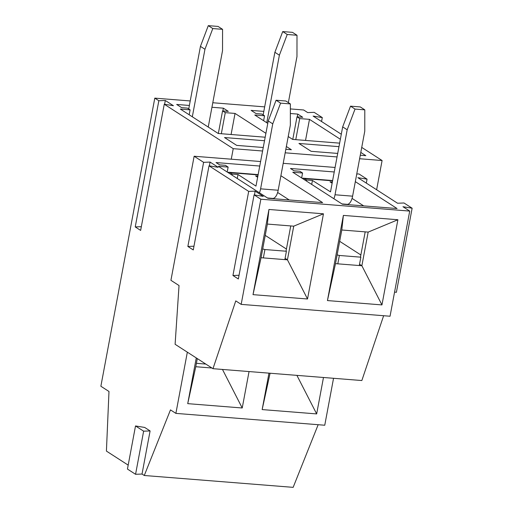 <?xml version="1.0" encoding="UTF-8"?>
<svg xmlns="http://www.w3.org/2000/svg" width="513" height="513" viewBox="0 0 513 513"><rect width="100%" height="100%" fill="white"/><g stroke="black" fill="none" stroke-linecap="round" stroke-linejoin="round"><path stroke-width="0.77" d="M337.708 153.425L311.122 151.309L298.951 143.467L338.978 146.654M360.793 152.425L365.82 155.67L360.267 155.227M211.946 107.262L223.36 108.172L228.323 111.366L222.565 110.911L225.271 112.648L235.037 113.431L265.926 133.335M189.182 114.777L190.105 109.853L180.339 109.07L218.205 133.476L265.202 137.215M190.105 109.853L187.399 108.108L181.647 107.647L176.684 104.453L189.387 105.466M263.272 147.5L236.685 145.384L224.514 137.542L264.541 140.729M286.357 146.5L291.384 149.738L285.837 149.296M290.352 113.508L297.796 114.098L302.76 117.291L297.001 116.836L299.707 118.58L309.474 119.356L340.363 139.26M288.223 136.554L292.634 139.401L339.632 143.146M263.618 120.702L264.541 115.778L254.769 115.002L267.786 123.389M264.541 115.778L261.835 114.033L256.077 113.578L251.12 110.385L263.817 111.392M164.256 104.229L140.639 230.414L135.233 226.926L158.844 100.74L165.308 100.49L173.426 105.723L164.256 104.229L233.229 148.674L262.618 151.014M376.625 189.752L382.095 160.524L359.613 158.735M337.054 156.94L285.177 152.81M382.095 160.524L361.736 147.404M341.299 134.239L313.129 116.085L322.292 117.58L314.18 112.347L307.717 112.597L303.664 109.981L290.358 108.923M264.663 106.877L212.792 102.747M190.227 100.952L154.791 98.13L100.869 386.251L108.987 391.477L106.415 451.094L128.186 465.124M158.844 100.74L154.791 98.13M135.233 226.926L141.338 226.688M150.097 430.933L143.634 431.176L135.515 425.95L144.685 427.444L150.097 430.933L142.024 474.044L144.281 475.493L170.476 409.893L175.888 413.382L187.341 352.168M231.26 159.19L233.229 148.674M175.888 413.382L324.755 425.232L333.54 378.293M144.281 475.493L293.154 487.35L318.163 424.706M142.024 474.044L135.567 474.294L127.448 469.062L135.515 425.95M164.602 104.286L165.308 100.49M143.634 431.176L135.567 474.294M249.049 371.559L242.226 407.989L187.72 403.648L196.274 357.927M323.479 377.491L316.662 413.914L262.156 409.579L268.972 373.15M222.469 369.443L242.226 407.989M187.72 403.648L195.774 366.724L211.92 368.007M197.293 358.587L195.774 366.724M296.905 375.375L316.662 413.914M262.156 409.579L270.082 373.233M297.284 116.855L297.796 114.098M292.776 139.414L297.001 116.836M295.764 139.651L299.707 118.58M305.53 140.427L309.474 119.356M205.809 364.07L196.408 363.319M218.339 133.483L222.565 110.911M222.847 110.93L223.36 108.172M221.327 133.72L225.271 112.648M231.094 134.502L235.037 113.431M321.555 121.517L322.292 117.58M266.754 122.722L279.386 55.199L287.229 34.48L297.001 35.262L296.969 56.603L288.357 102.626M297.001 35.262L292.493 32.357L282.721 31.575L274.878 52.294L263.163 114.893M282.721 31.575L287.229 34.48M279.386 55.199L274.878 52.294M192.317 116.791L204.95 49.274L212.792 28.555L222.565 29.331L222.533 50.672L208.24 127.057M222.565 29.331L218.057 26.426L208.284 25.65L200.442 46.369L188.726 108.968M208.284 25.65L212.792 28.555M204.95 49.274L200.442 46.369M193.965 246.221L187.861 246.458L203.603 162.332L194.138 156.234L170.919 280.316L179.031 285.542L175.106 344.287L212.972 368.687L235.768 300.894L241.174 304.376L390.047 316.232L409.727 211.08L402.962 206.72L412.131 208.214L404.013 202.988L397.556 203.238L357.882 177.671L367.051 179.165L358.94 173.939L356.753 174.022M212.972 368.687L361.845 380.543L383.634 315.719M355.323 181.653L397.056 208.541L342.351 204.187L292.769 172.233L302.567 173.016L299.861 171.271L294.077 170.81L290.467 168.488L334.239 171.97M187.861 246.458L193.273 249.94L209.015 165.821L218.179 167.315L210.067 162.082L203.603 162.332M241.174 304.376L260.854 199.224L254.089 194.869L263.259 196.364L255.147 191.131L248.683 191.381L209.015 165.821M239.045 275.269L232.94 275.5L238.346 278.989L254.089 194.869M232.94 275.5L248.683 191.381M409.727 211.08L260.854 199.224M335.085 167.456L283.208 163.326M260.649 161.531L194.138 156.234M227.208 172.028L228.131 167.084L218.333 166.308L267.914 198.262L322.619 202.616L280.887 175.722M228.131 167.084L225.431 165.34L219.641 164.885L216.031 162.557L259.802 166.045M327.441 300.573L343.383 215.402L397.889 219.744L381.954 304.914L327.441 300.573L335.496 263.65L361.87 265.747L368.167 232.1L341.793 229.997L335.496 263.65M253.012 294.648L268.947 209.471L323.459 213.812L307.518 298.989L253.012 294.648L261.059 257.718L287.434 259.822L293.731 226.169L267.356 224.072L261.059 257.718M366.314 183.103L367.051 179.165M394.574 292.044L396.389 292.339L412.131 208.214M301.644 177.953L302.567 173.016M285.093 258.315L287.434 259.822L307.518 298.989M323.459 213.812L293.731 226.169M267.356 224.072L268.947 209.471M359.53 264.24L361.87 265.747L381.954 304.914M397.889 219.744L368.167 232.1M341.793 229.997L343.383 215.402M360.453 257.148L365.185 231.863M209.355 165.872L210.067 162.082M254.435 194.921L255.147 191.131M286.017 251.216L290.749 225.932M332.636 180.538A11.158 4.957 -85.4 0 0 332.604 180.538L303.298 178.203A11.158 4.957 -85.4 0 0 302.272 178.357M332.135 183.218L330.026 181.859L332.353 182.044M332.578 180.839L304.421 178.595L306.582 179.992L306.396 181.012M311.699 184.436L312.443 180.461L306.582 179.992M312.443 180.461L330.513 191.868L342.678 126.884L350.52 106.165L355.028 109.07L347.186 129.789L342.678 126.884M304.421 178.595A11.158 4.957 -85.4 0 0 303.298 178.203M355.028 109.07L364.794 109.846L364.769 131.187L352.604 196.171A11.158 4.957 94.6 0 1 347.121 204.328L341.934 203.917M352.604 196.171L335.021 194.773A11.158 4.957 94.6 0 1 333.873 198.723M335.021 194.773L347.186 129.789M364.794 109.846L360.286 106.941L350.52 106.165M337.798 263.829L339.362 255.468L360.851 257.18L359.286 265.542M339.677 241.322L360.857 254.974M337.137 254.89L339.362 255.468M258.199 174.612A11.158 4.957 -85.4 0 0 258.167 174.606L228.862 172.272A11.158 4.957 -85.4 0 0 227.836 172.432M257.699 177.286L255.596 175.933L257.917 176.113M258.142 174.914L229.984 172.669L232.152 174.061L231.959 175.087M237.269 178.505L238.013 174.529L232.152 174.061M238.013 174.529L255.949 186.091M229.984 172.669A11.158 4.957 -85.4 0 0 228.862 172.272M290.364 103.921L285.856 101.016L276.084 100.234L280.592 103.139L290.364 103.921L290.332 125.262L278.174 190.246A11.158 4.957 94.6 0 1 272.685 198.403L267.497 197.986M278.174 190.246L260.591 188.842A11.158 4.957 94.6 0 1 259.443 192.798M280.592 103.139L272.749 123.857L268.241 120.953L276.084 100.234M260.591 188.842L272.749 123.857M268.241 120.953L255.974 186.097M263.361 257.904L264.926 249.542L286.414 251.248L284.85 259.616M265.24 235.396L286.421 249.049M262.701 248.965L264.926 249.542M363.672 205.886L352.072 198.403M289.236 199.955L277.636 192.478"/></g></svg>
